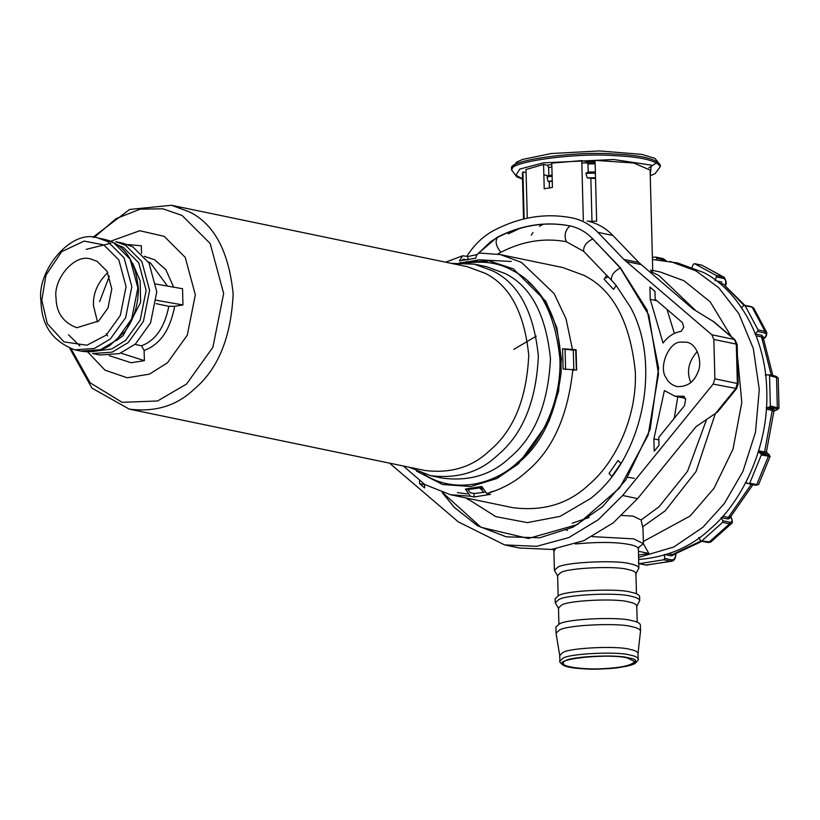 <?xml version="1.0" encoding="UTF-8"?>
<svg xmlns="http://www.w3.org/2000/svg" width="820" height="820" viewBox="0 0 820 820"><rect width="100%" height="100%" fill="white"/><g stroke="black" fill="none" stroke-linecap="round" stroke-linejoin="round"><path stroke-width="1.23" d="M109.214 355.675L131.251 362.758L144.371 360.656L120.847 353.102M127.684 244.534L141.358 245.805L141.563 253.359M155.687 300.151L182.952 304.958L182.532 288.732L155.257 283.925M182.952 304.958L174.66 306.29L168.828 306.301L156.087 303.656M135.003 344.41L141.501 345.763L144.105 350.396L144.371 360.656M97.508 321.993L93.47 305.645C92.865 293.57 97.621 282.551 107.758 272.599M56.047 297.875C53.105 279.681 74.405 253.093 91.04 259.11L97.078 261.324L107.03 271.266L111.797 288.947L107.984 308.002L98.636 321.03L76.803 327.723C63.222 322.598 56.303 312.645 56.047 297.875M41.789 300.161L47.283 323.685L64.032 341.909L86.899 345.22L106.169 335.165L120.304 315.474L126.054 286.662L118.849 259.93L103.802 244.913L84.173 241.08L61.674 251.658L46.012 275.079L41.789 300.161M41 301.207C36.203 271.563 70.92 228.237 98.021 238.025L107.861 241.644L124.066 257.839L131.846 286.651L125.634 317.709L110.403 338.937L94.433 348.459L74.815 349.832C52.695 341.479 41.42 325.273 41 301.207M122.959 243.202L132.789 246.82L149.004 263.015L156.774 291.828L150.572 322.885L135.341 344.113L119.361 353.635L99.753 355.009L92.588 353.522L112.196 352.149L128.166 342.627L143.397 321.399L149.609 290.341L141.829 261.529L125.624 245.334L115.784 241.715L122.959 243.202M111.089 241.059L139.769 230.727L164.164 236.334L185.238 257.377L195.334 294.831L187.278 335.185L167.475 362.778L149.424 374.145L127.213 377.774L105.001 370.168L88.006 352.252M171.503 205.287L467.082 266.633L485.02 273.224C509.814 285.442 524.39 312.789 528.746 355.275C526.645 398.797 513.617 430.572 489.663 450.6C472.392 467.103 450.764 473.724 424.78 470.454L129.201 409.108C155.185 412.378 176.812 405.756 194.073 389.254C218.038 369.226 231.066 337.461 233.157 293.939C228.811 251.443 214.235 224.096 189.43 211.878L171.503 205.287L129.662 209.448L92.834 237.349M451.42 263.384L474.39 264.153L492.994 270.989C518.732 283.659 533.861 312.041 538.371 356.126C536.198 401.287 522.678 434.262 497.822 455.038C479.905 472.166 457.468 479.034 430.5 475.641L409.118 467.205M430.5 475.641L442.585 478.152C469.553 481.545 491.99 474.678 509.907 457.539C534.763 436.763 548.283 403.799 550.456 358.637C545.946 314.552 530.817 286.17 505.079 273.501L486.475 266.654L474.39 264.153M466.816 263.025C484.733 260.668 500.015 263.179 512.664 270.569C539.478 283.771 555.242 313.342 559.937 359.283C561.556 403.05 539.714 443.979 517.686 462.336C495.505 483.728 454.721 495.157 423.11 473.663M458.195 264.788L466.682 261.58M575.691 349.638L576.368 369.943M496.602 490.319L490.432 492.031M467.318 493.958L457.437 492.594M482.355 262.062L490.309 260.555M482.508 489.099L480.93 487.808M483.933 492.348L479.813 488.054M528.131 281.721C550.671 300.807 561.669 331.136 561.095 372.71C555.847 413.526 542.02 443.22 519.613 461.793C510.481 470.188 499.544 476.563 486.793 480.899M474.001 493.517L484.487 492.246L474.001 493.517L474.093 496.981L470.352 496.202L465.36 489.089L481.76 486.465L486.752 493.568L490.493 494.347L474.093 496.981L474.001 493.517L470.26 492.738L467.851 489.612L465.36 489.089M481.996 487.562L467.851 489.612M565.082 349.248L573.303 350.171L573.836 370.445L573.303 350.171L576.101 349.72L576.634 370.005L563.114 369.01L562.592 348.736L565.082 349.248L565.615 369.533M465.401 259.468L463.454 259.222L462.367 260.104M467.8 256.516L467.892 259.981L467.8 256.516L477.096 254.61L467.8 256.516L462.685 255.778L459.384 260.852L475.784 258.218C476.42 254.579 477.978 252.878 480.458 253.113M562.592 348.736L576.101 349.72L576.634 370.005M470.352 496.202L450.487 494.737L512.859 507.682C543.476 511.536 568.957 503.736 589.303 484.282C613.309 464.274 637.109 419.676 635.346 371.972C630.221 321.911 613.053 289.685 583.83 275.305L562.704 267.525L500.323 254.579L521.448 262.359L554.105 293.57L566.036 318.795L572.36 348.951M466.354 498.027L467.943 499.503L468.64 498.498M467.943 499.503L468.958 498.57M611.884 476.451L620.863 463.495L617.993 460.502L609.014 473.458L611.884 476.451M620.996 463.372L617.993 460.502M611.433 280.173L606.759 275.294L604.073 279.179L613.514 289.368L616.199 285.493L611.433 280.173C611.033 275.366 613.995 271.317 620.32 268.037L648.825 315.167L658.521 374.022L648.128 435.133L619.715 487.859L577.393 524.564L528.408 538.473L480.971 527.301L442.728 492.707M613.514 289.368L616.199 285.493M681.205 331.362C674.091 332.5 668.034 336.395 663.042 343.037L650.239 299.351L649.922 287.051L654.975 291.366L655.18 299.3L682.404 322.557L683.757 327.252L681.205 331.362M656.83 300.714L650.239 299.351M674.389 333.422L667.008 309.417M684.444 396.562L682.906 396.234L685.653 399.504L684.444 405.756L658.798 437.347L659.003 445.291L654.216 451.184L653.899 438.884L664.395 390.566L674.87 396.162L683.706 396.244M658.86 439.909L653.899 438.884M674.245 418.333L677.781 396.767M424.555 484.364L424.647 487.961L419.594 483.646L419.522 481.002M424.565 484.671L419.594 483.646M476.861 254.651L496.94 237.4C520.895 225.131 545.064 221.256 569.459 225.787C578.202 227.529 585.88 231.814 592.491 238.651L620.309 267.648L647.082 310.062L658.624 368.067L650.198 429.26L625.865 479.864L602.536 506.678L573.016 527.147L539.714 537.787L506.288 536.833L477.578 525.804L454.259 507.354L442.185 492.533M569.992 225.9L569.88 225.879C545.587 221.328 521.469 225.172 497.525 237.41L496.94 237.4M595.361 171.964L588.207 172.026L585.88 173.286L595.392 173.163M595.084 161.458L586.351 161.55L587.991 163.908L588.207 172.026M650.608 269.985L652.74 270.969L650.106 170.109L633.922 163.036L595.053 160.351L596.652 221.185L588.329 221.287M590.861 178.616L591.978 221.215M595.515 177.776L587.212 177.868L595.535 178.596M585.88 173.286L587.212 177.868M583.327 220.242L581.769 160.607L586.351 161.55M552.096 175.049L548.857 175.613L547.022 176.976L552.116 176.115M581.769 160.607L551.778 163.118L552.413 187.452L544.224 188.774L543.578 164.441L547.34 165.22L548.641 167.505L548.857 175.613M552.239 180.8L548.108 181.507L552.26 181.271M549.256 181.743L549.41 187.893M547.022 176.976L548.108 181.507M543.578 164.441L526.009 169.535L527.291 218.192M524.144 218.899L522.904 171.903L526.091 172.569M656.738 162.708L648.784 167.905M522.504 178.893L515.923 175.152L519.859 169.063L543.311 162.873L613.626 159.5L651.264 165.138L650.239 175.552M522.904 171.903L522.361 173.45L523.549 219.042M681 342.083C668.884 341.335 658.05 367.749 666.25 378.04C668.341 382.304 671.908 385.154 676.971 386.589C686.811 386.968 693.659 382.448 697.492 373.038C703.14 363.075 697.369 343.067 686.186 342.186L681 342.083M690.84 382.499C686.289 371.88 688.431 361.538 697.277 351.452M627.413 477.25L634.29 478.306M645.924 565.052L672.174 561.167L670.75 561.208L671.611 559.855C674.173 559.978 675.526 557.959 675.67 553.807M647.021 565.195L639.118 563.668L646.283 565.134L670.75 561.208L663.769 559.763L639.303 563.678L638.38 562.612M663.769 559.763L664.62 558.41L671.611 559.855M664.518 554.474L664.62 558.41M675.659 553.736L671.498 555.919L672.338 554.576L673.825 554.505L702.084 541.272M730.928 516.005L731.05 517.461L728.119 519.039L721.139 517.584L722.82 520.741L729.8 522.196C732.209 522.391 732.639 520.833 731.091 517.522L730.774 516.62M700.526 540.605L701.797 540.903L700.526 540.605L698.845 537.448M722.584 522.381L701.797 540.903L710.684 542.102L731.665 523.406L729.564 523.837L722.584 522.381L722.82 520.741M728.119 519.039L728.344 517.41L730.487 516.938L752.934 484.671M767.376 453.286L766.731 452.906M765.029 453.429L764.578 451.963L766.382 451.656L767.089 453.122L765.029 453.429L758.049 451.984L760.857 453.511L767.838 454.956C770.123 455.336 769.888 454.731 767.141 453.152M755.456 485.163L758.582 484.579L755.671 485.235L748.476 483.708L745.667 482.18M758.582 484.579L770.113 456.443L761.298 454.997L749.757 483.154L748.476 483.708L755.671 485.235M761.298 454.997L760.857 453.511M774.449 410.512L773.772 411.517L772.235 410.359L766.362 409.139M765.347 375.232L768.535 374.719L769.549 375.662L770.339 405.91L779 408.196L778.211 377.948L769.549 375.662M769.385 407.171L766.198 407.673L773.188 409.129L775.013 410.4C778.159 409.795 778.621 409.211 776.376 408.616L769.385 407.171L770.339 405.91M776.376 408.616L777.319 407.366L776.53 377.108L775.802 376.175L768.535 374.719M770.113 456.443L766.423 451.902L773.906 411.24L779 408.196M772.87 375.57L763.348 338.219L761.565 336.948L756.142 335.821M741.095 307.9L743.801 305.491L745.103 305.624L758.028 329.865L765.009 331.321L766.772 332.53L753.703 308.023L752.094 307.08L743.801 305.491M763.553 338.762L764.127 338.065C766.761 335.441 766.936 333.73 764.65 332.94L757.659 331.485L754.953 333.894L761.944 335.349L764.076 338.106L763.44 339.388M757.659 331.485L758.028 329.865M753.723 308.053L751.561 306.7L744.58 305.255M744.816 305.306L723.424 284.14L719.13 282.962M691.783 268.037L693.289 264.368L694.53 263.661L716.116 275.397L724.245 277.344L702.022 265.26L694.407 263.63L701.264 265.065M725.013 285.729C726.376 281.772 725.843 279.323 723.424 278.4L716.434 276.955L714.927 280.614M716.434 276.955L716.116 275.397M665.471 260.565L656.758 258.167L656.799 259.632M656.758 258.167L655.836 257.101L662.826 258.546L663.739 259.622M666.117 260.668L663.011 258.566L656.02 257.111L652.382 257.285M638.647 559.506C667.326 557.118 691.198 546.919 710.274 528.9C739.732 504.351 768.924 449.626 766.772 391.109C765.859 332.397 734.054 287.451 703.56 272.507L677.648 262.964L652.443 259.479M608.307 276.904L605.488 278.072M643.382 543.814L648.856 553.449L638.534 555.068M648.856 553.449L638.431 551.286M553.592 549.718L552.495 549.328M567.46 530.376L566.107 530.068M627.361 657.978L634.608 661.422C632.046 665.297 621.703 667.695 603.571 668.638C587.028 669.868 561.321 667.142 563.545 663.277C558.174 658.204 611.535 653.509 627.361 657.978M556.042 633.194L559.332 630.191C565.544 625.076 618.864 622.513 631.902 626.705C637.15 627.72 640.03 629.145 640.522 630.99L640.358 624.901C639.866 623.067 636.996 621.632 631.738 620.627C618.71 616.435 565.38 618.987 559.168 624.102L555.888 627.115L556.062 633.378L559.742 655.59L562.766 652.628C568.526 647.892 617.942 645.524 630.026 649.409C634.895 650.342 637.56 651.664 638.011 653.376L638.165 659.054C638.862 659.198 637.929 660.582 635.356 663.206C633.194 665.256 620.063 668.413 598.559 669.058C576.419 669.233 567.696 667.316 563.647 665.471C560.398 663.103 559.137 661.637 559.865 661.104L562.909 658.306C568.67 653.571 618.095 651.203 630.17 655.088C635.039 656.02 637.704 657.343 638.165 659.054M640.522 630.99L638.011 653.54M558.902 624.225L558.481 607.968L561.515 605.18C567.286 600.435 616.701 598.067 628.776 601.952C633.645 602.895 636.31 604.217 636.771 605.918L637.201 622.175M558.707 608.686L555.253 602.782L558.533 599.768C564.744 594.654 618.065 592.101 631.103 596.294C636.351 597.298 639.231 598.733 639.723 600.568L636.576 606.646M555.253 602.782L555.14 598.723L558.42 595.709C564.642 590.605 617.962 588.043 631 592.235C636.248 593.249 639.128 594.674 639.62 596.509L639.723 600.568M558.164 595.832L557.631 575.527L560.675 572.729C566.435 567.993 615.851 565.626 627.935 569.51C632.804 570.443 635.459 571.765 635.92 573.477L636.453 593.782M557.856 576.234L554.402 570.33L557.682 567.327C563.893 562.212 617.224 559.66 630.252 563.842C635.51 564.857 638.38 566.282 638.872 568.127L635.726 574.195M592.214 536.618L633.716 538.853L643.393 543.65L638.606 547.493M621.878 515.452L633.122 516.129L641.107 519.982L642.982 528.305L643.393 543.65M643.331 541.477L690.112 516.036L714.025 488.269L732.977 449.227L741.803 402.497L737.447 355.603M731.358 336.671L710.13 301.77L683.952 280.717L660.161 271.973L652.73 270.426M638.595 557.415L673.845 546.991L702.791 527.342L724.316 503.572L742.941 471.397L755.497 432.202L759.289 389.561L753.303 348.479L738.81 313.619L718.658 287.656L696.077 270.948L670.155 261.416M513.73 349.412L536.27 336.159M589.119 517.471L572.237 523.191M389.541 463.136L458.247 521.838L504.618 544.91L519.583 548.016L551.604 549.431L583.819 540.667L613.227 522.863L637.642 498.601L696.098 426.615L717.613 411.968L736.606 388.577L713.144 384.088L714.886 378.819L713.851 339.449L711.852 334.775L623.856 259.407L638.821 262.513L612.878 235.463C605.631 227.97 597.226 223.194 587.673 221.144L587.202 221.041M612.878 235.463L597.913 232.357C590.656 224.864 582.261 220.088 572.698 218.028C545.987 212.667 519.521 216.91 493.302 230.758C483.933 235.852 475.856 243.263 469.06 253.001L466.764 256.311M520.7 227.98L508.277 233.864M597.913 232.357L623.856 259.407M641.107 519.982L659.106 506.719L687.56 471.264L706.481 419.758M695.749 310.667L659.003 275.54L650.803 271.615L650.393 272.599M642.726 526.758L665.163 510.86L696.067 471.49L715.214 413.977M652.74 270.969L650.803 271.615M531.237 235.176L533.031 232.48M539.447 226.299L543.209 224.249M504.618 544.91L536.639 546.325L568.844 537.561L598.262 519.757L622.667 495.495L713.144 384.088M714.281 322.075L693.013 309.007L638.821 262.513M442.267 492.564L454.331 507.365L477.65 525.825L506.288 536.833M597.288 243.653L620.32 268.037M597.77 243.796L596.191 243.048M606.902 275.592L583.697 251.35L566.271 241.685C544.244 237.626 522.442 241.152 500.887 252.273L497.76 254.097M478.07 253.626L490.678 241.633L497.371 237.492M468.415 499.339L495.833 516.641L527.332 522.617L560.029 516.395L590.349 498.662C642.562 458.862 662.252 364.469 630.344 306.998L616.343 285.79M581.831 162.985L595.115 162.76M595.515 177.858L588.729 178.186M552.137 176.618L543.855 174.845M490.493 494.347L474.093 496.981M573.303 350.171L576.101 349.72M148.358 261.928L150.531 262.994L167.495 286.088M144.31 256.332L154.57 259.735L165.896 269.749L173.666 287.174M174.66 306.29C170.119 330.081 159.931 344.779 144.105 350.396M168.828 306.301C164.584 327.416 155.472 340.577 141.501 345.763M98.021 238.025L104.058 239.286L113.898 242.904L130.103 259.089L137.883 287.912L131.672 318.959L116.44 340.187L100.47 349.72L80.852 351.083L74.815 349.832M132.676 263.322L140.2 280.911L140.589 302.559L123.123 335.657L116.676 340.413M86.254 249.341L110.649 243.325M116.645 244.555L123.195 247.291L138.703 262.779L146.144 290.341L140.21 320.056L125.634 340.361L111.674 349.002L94.495 351.257M79.868 345.958L68.531 334.765M94.218 237.451L116.03 218.684L140.138 209.151L162.954 208.813L182.091 215.475L210.186 243.54L223.655 293.468L212.903 347.28L186.509 384.067L157.573 400.99L122.139 402.323L90.149 382.807L71.094 348.848M459.62 262.759L488.915 260.801L513.361 268.868L545.843 301.309L556.872 327.815L561.413 359.047L558.533 391.468L548.99 421.265L518.465 463.802L496.93 478.501L470.752 486.537L442.533 484.497L416.396 471.039M461.762 262.759L477.701 260.155M462.808 259.571L464.151 259.202M572.883 369.226C567.901 415.996 552.577 450.036 526.922 471.336C515.862 481.555 502.476 488.966 486.752 493.568M587.991 163.908L595.146 163.846M548.641 167.505L551.88 166.931M551.819 164.451L547.34 165.22M511.926 168.858L516.549 162.186L522.545 159.449L551.235 153.535L599.399 150.941L641.599 154.334L654.924 158.342L660.274 164.974C656.297 158.854 641.127 155.226 614.764 154.068C577.044 150.736 504.853 160.453 511.926 168.858L511.977 170.478C504.905 162.073 577.085 152.356 614.816 155.687C641.168 156.845 656.338 160.484 660.315 166.593L655.17 173.584L650.25 175.798M671.498 555.919L665.891 554.75M668.7 553.818L672.338 554.576L700.967 541.026M707.506 542.061L708.777 542.358L729.564 523.837L729.8 522.196M722.83 516.272L728.344 517.41L751.294 484.333M749.757 483.154L756.737 484.61L768.289 456.453L767.838 454.956M748.024 483.462L745.585 482.959M758.695 450.744L764.578 451.963L772.235 410.359L773.188 409.129M765.572 374.566L767.274 374.924M771.271 375.232L761.565 336.948L761.944 335.349M764.65 332.94L765.009 331.321L752.094 307.08L750.792 306.936M743.976 305.368L724.993 285.801M716.588 280.963L721.918 282.07M723.424 278.4L723.096 276.853L702.022 265.26M628.264 657.835C616.947 654.196 570.648 656.42 565.257 660.858C551.737 664.897 579.996 670.76 603.715 668.833C628.55 668.433 646.591 660.346 628.264 657.835M639.128 546.622L638.37 548.857C637.878 547.022 634.998 545.597 629.75 544.582C616.794 541.979 598.661 541.774 575.363 543.978M555.57 548.908L553.9 551.071L554.402 570.33M637.642 498.601L622.667 495.495M714.989 414.131L735.601 388.752L737.344 383.483L738.184 383.904L736.606 388.577M714.886 378.819L737.344 383.483L736.309 344.113L713.851 339.449M714.281 322.086L734.956 339.746L734.31 339.439L736.309 344.113L737.149 344.523L738.184 383.904M711.852 334.775L734.31 339.439L712.549 320.845M640.994 264.563L626.029 261.457M593.034 238.856C586.331 242.074 583.215 246.236 583.697 251.35M570.043 225.91C565.164 230.123 563.904 235.381 566.271 241.685M497.525 237.41C494.901 241.336 496.018 246.287 500.887 252.273M107.635 335.985L106.129 333.801M99.62 301.668L109.337 276.114M104.058 239.286C124.035 243.714 135.474 260.165 138.395 288.65C138.221 305.501 133.711 319.79 124.876 331.526L109.808 345.486C101.004 351.032 91.348 352.897 80.852 351.083M69.792 348.387L91.953 388.116L129.201 409.108M466.16 262.964L478.716 259.796L511.29 261.467M475.959 493.384L473.642 493.445M462.603 255.799L445.649 262.185M403.348 466.006L424.883 484.569L450.487 494.737M500.323 254.579L479.659 253.052M685.582 398.387L674.87 396.162M660.274 164.974L660.315 166.593M522.504 179.139L516.784 176.823L511.977 170.478M675.916 553.838L675.916 553.93C675.782 557.815 674.532 560.234 672.174 561.167M730.651 516.385L731.348 517.686C732.557 521.007 732.67 522.914 731.665 523.406M710.684 542.102L708.091 542.522L701.11 541.077M775.802 376.175L778.211 377.948M763.256 339.06L764.424 338.014C766.003 337.143 766.782 335.318 766.772 332.53M725.29 285.729C726.838 284.14 726.489 281.342 724.245 277.344M559.865 661.104L559.722 655.426M638.37 548.857L638.872 568.127M553.9 551.071L553.018 548.877M734.956 339.746L737.149 344.523"/></g></svg>
